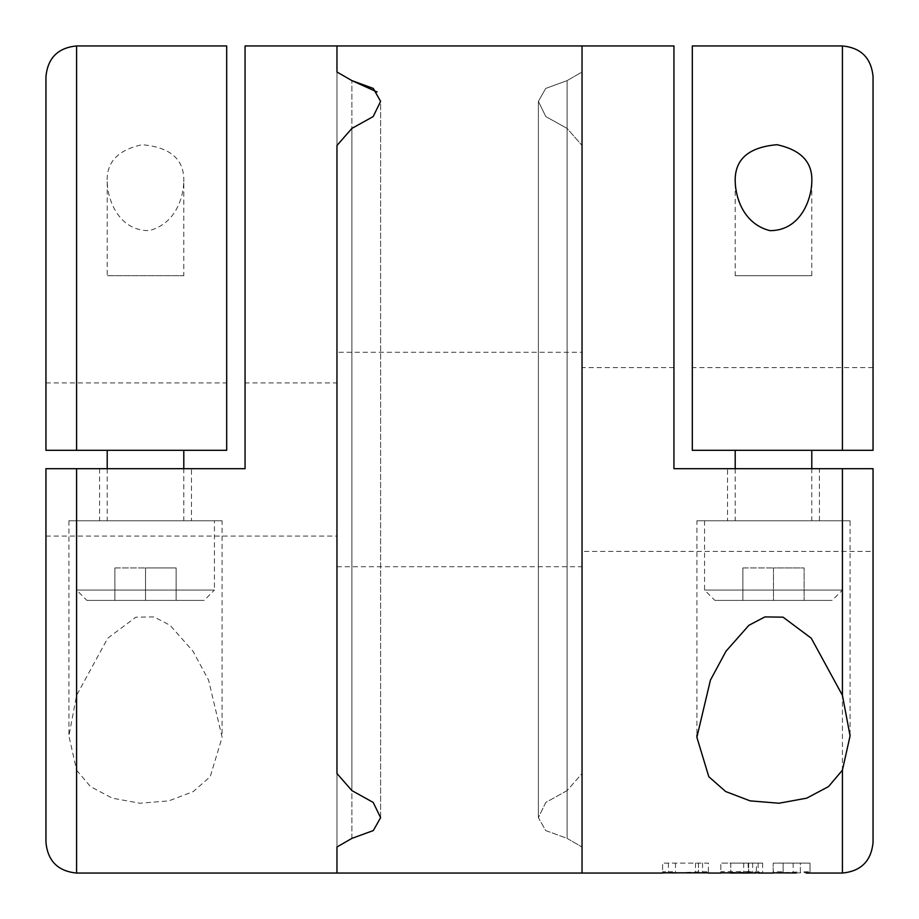 <?xml version="1.0" encoding="UTF-8"?>
<svg xmlns="http://www.w3.org/2000/svg" width="919" height="919" viewBox="0 0 919 919"><rect width="100%" height="100%" fill="white"/><g stroke="black" fill="none" stroke-linecap="round" stroke-linejoin="round"><path stroke-width="0.69" stroke-dasharray="4.59 3.45" d="M183.8 181.686C184.489 159.515 170.566 147.201 142.031 144.708C117.885 149.969 106.271 162.295 107.201 181.686C107.523 199.837 118.7 230.692 149.016 230.658C174.633 224.202 183.226 199.17 183.8 181.686L183.8 275.7L107.213 275.7L183.8 275.7M45.95 76.587L45.95 450.31L226.683 450.31L226.683 382.913L226.683 450.31L45.95 450.31L45.95 382.913L45.95 450.31L226.683 450.31L226.683 45.95M183.8 450.31L107.213 450.31L183.8 450.31M45.95 842.413L45.95 468.69L245.063 468.69L245.063 45.95M336.963 873.05L336.963 45.95L336.963 873.05M373.298 830.569L380.615 817.646L380.615 101.354L373.171 116.587L351.897 128.407L351.897 790.593L351.897 128.407M76.587 770.179L90.476 786.584L112.256 798.151L139.975 803.229L168.855 800.874L193.335 791.535L210.198 776.704L222.122 737.268L208.579 680.14L193.001 651.215L170.107 625.299L154.105 616.913L135.932 617.166L107.718 638.223L76.587 695.338L68.914 735.878L76.587 770.179L76.587 873.05M336.963 382.913L336.963 536.087L336.963 382.913L245.063 382.913L245.063 468.69L245.063 382.913M45.95 468.69L245.063 468.69L45.95 468.69L45.95 536.087L45.95 468.69M351.897 838.381L351.897 80.619L351.897 838.381M336.963 847.008L336.963 71.992L336.963 847.008M336.963 773.511L336.963 145.489L336.963 773.511M191.462 468.69L99.562 468.69L191.462 468.69L191.462 520.763L99.562 520.763L191.462 520.763M222.088 520.763L68.925 520.763L222.088 520.763L222.088 737.268M214.437 520.763L76.587 520.763L214.437 520.763L214.437 590.078L76.587 590.078L214.437 590.078L204.098 600.417L86.926 600.417L204.098 600.417M183.8 520.763L107.213 520.763L183.8 520.763L183.8 468.69M145.512 600.417L114.875 600.417L145.512 600.417L145.512 567.942L176.138 567.942L176.138 600.417L176.138 567.942L145.512 567.942L145.512 600.417M114.875 567.942L114.875 600.417L114.875 567.942L145.512 567.942L114.875 567.942M582.037 71.992L582.037 45.95L582.037 71.992L567.103 80.619L582.037 71.992L582.037 847.008L567.103 838.381L567.103 80.619L545.725 88.419L538.385 101.354L545.829 116.587L567.103 128.407L582.037 145.489L567.103 128.407L567.103 790.593L582.037 773.511L582.037 145.489L582.037 773.511L567.103 790.593L545.806 802.425L538.385 817.646L545.702 830.569L567.103 838.381L582.037 847.008L582.037 873.05L582.037 71.992M582.037 352.287L582.037 566.713L582.037 352.287L336.963 352.287L336.963 566.713L336.963 352.287M873.05 842.413L873.05 468.69L673.937 468.69L673.937 367.6L673.937 468.69L873.05 468.69L873.05 551.4L873.05 468.69L673.937 468.69L673.937 45.95M567.103 790.593L545.806 802.425L538.385 817.646L545.702 830.569L567.103 838.381L567.103 80.619L545.725 88.419L538.385 101.354L545.829 116.587L567.103 128.407L567.103 790.593M582.037 145.489L582.037 773.511L582.037 145.489M800.369 872.912L800.369 863.09L806.434 863.09L773.189 863.09L800.369 863.09L800.369 871.901L783.137 872.671L783.137 871.74L773.189 871.74L773.189 872.843L773.189 863.09L773.189 871.74M783.137 871.74L783.137 863.09L783.137 873.039L786.17 873.05M796.153 872.981L810.018 872.418L810.018 871.74L800.369 871.901M748.675 863.09L748.675 872.361C753.787 872.51 753.787 872.636 748.675 872.74L748.675 863.09L730.754 863.09L762.621 863.09L720.806 863.09L748.675 863.09L748.675 871.66C763.563 872.131 766.147 872.568 756.417 872.97L758.095 873.039M762.563 872.556L756.417 872.97L756.417 863.09M748.675 871.66L720.806 871.66L720.806 872.843L720.806 863.09L720.806 871.66M685.494 873.05L698.44 873.05M708.4 871.74L708.4 863.09L662.599 863.09L708.4 863.09L708.4 872.843L708.4 871.74L702.564 871.74L675.545 872.935M672.559 872.993L672.559 871.74L662.599 871.74L662.599 872.843L662.599 863.09L662.599 871.74M582.037 551.4L582.037 367.6L582.037 551.4L873.05 551.4M735.2 275.7L811.787 275.7L735.2 275.7L735.2 181.686M842.413 45.95L842.413 450.31L692.317 450.31L692.317 45.95M873.05 76.587L873.05 450.31L692.317 450.31L692.317 367.6L692.317 450.31L873.05 450.31L873.05 367.6L873.05 450.31L842.413 450.31M773.488 450.31L811.787 450.31L773.488 450.31M727.538 468.69L819.438 468.69L727.538 468.69L727.538 520.763L819.438 520.763L727.538 520.763M696.912 520.763L850.075 520.763L696.912 520.763L696.912 734.947M842.413 520.763L704.563 520.763L842.413 520.763L842.413 590.078L704.563 590.078L842.413 590.078L832.074 600.417L714.902 600.417L832.074 600.417M811.787 520.763L735.2 520.763L811.787 520.763L811.787 468.69M773.488 600.417L804.125 600.417L742.862 600.417L773.488 600.417L773.488 567.942L804.125 567.942L804.125 600.417L804.125 567.942L773.488 567.942L773.488 600.417M742.862 567.942L742.862 600.417L742.862 567.942L773.488 567.942L742.862 567.942M672.559 872.878L672.559 871.74M698.44 863.09L698.44 872.843L698.44 863.09M743.701 863.09L743.701 873.004C749.444 873.039 749.444 873.05 743.701 873.039M730.754 863.09L730.754 872.74L730.754 863.09M730.754 872.361L748.675 872.361C753.787 872.51 753.787 872.636 748.675 872.74L730.754 872.74M743.701 873.004L730.754 873.004M810.018 872.418L810.018 863.09L793.143 863.09L810.018 863.09L806.434 863.09L810.018 863.09L810.018 871.74M793.143 863.09L793.143 872.935M810.018 863.09L810.018 872.843L810.018 863.09M76.587 450.31L76.587 45.95M76.587 695.338L76.587 468.69M842.413 468.69L842.413 873.05M695.522 863.09L695.522 871.97M702.564 863.09L702.564 871.74M675.476 863.09L675.476 872.924M668.435 863.09L668.435 872.843M806.434 872.843L806.434 871.74M45.95 382.913L226.683 382.913M107.213 181.686L107.213 275.7M45.95 536.087L336.963 536.087M68.925 520.763L68.925 735.878M99.562 468.69L99.562 520.763M107.213 468.69L107.213 520.763M76.587 520.763L76.587 590.078L86.926 600.417M336.963 566.713L582.037 566.713M380.615 817.646L380.615 101.354M538.385 817.646L538.385 101.354L538.385 817.646M673.937 367.6L582.037 367.6M811.787 275.7L811.787 182.732M873.05 367.6L692.317 367.6M850.075 734.832L850.075 520.763M819.438 520.763L819.438 468.69M735.2 468.69L735.2 520.763M704.563 520.763L704.563 590.078L714.902 600.417M762.621 863.09L762.621 872.464M758.141 863.09L758.141 872.935M748.181 863.09L748.181 872.878M752.661 863.09L752.661 872.556"/><path stroke-width="1.38" d="M76.587 450.31L226.683 450.31L226.683 45.95L76.587 45.95L76.587 450.31L45.95 450.31L45.95 76.587C47.765 57.977 57.977 47.765 76.587 45.95M842.413 695.338L850.086 735.878L842.413 770.179L828.524 786.584L806.744 798.151L779.025 803.229L750.145 800.874L725.665 791.535L708.802 776.704L696.878 737.268L710.421 680.14L725.999 651.215L748.893 625.299L764.895 616.913L783.068 617.166L811.282 638.223L842.413 695.338L842.413 468.69L673.937 468.69L673.937 45.95L336.963 45.95L336.963 71.992L336.963 45.95L245.063 45.95L245.063 468.69L45.95 468.69L45.95 842.413C47.765 861.023 57.977 871.235 76.587 873.05L582.037 873.05L582.037 45.95L582.037 873.05L662.599 873.05M336.963 847.008L336.963 873.05L336.963 847.008L351.897 838.381L336.963 847.008M380.615 817.646L373.194 802.425L351.897 790.593L336.963 773.511L336.963 145.489L351.897 128.407L336.963 145.489L336.963 773.511L351.897 790.593L373.194 802.425L380.615 817.646L373.298 830.569L351.897 838.381L373.298 830.569M377.089 91.969L351.897 80.619L336.963 71.992L351.897 80.619L373.275 88.419L380.615 101.354L373.171 116.587L351.897 128.407M183.8 450.31L183.8 468.69M773.189 872.843L796.153 872.981M756.417 872.97L720.806 872.843M662.599 872.843L708.4 872.843M675.545 872.935L672.559 872.878M735.2 181.686C734.511 159.515 748.434 147.201 776.969 144.708C801.115 149.969 812.729 162.295 811.799 181.686C811.477 199.837 800.3 230.692 769.984 230.658C744.367 224.202 735.774 199.17 735.2 181.686M842.413 770.179L842.413 873.05C861.023 871.235 871.235 861.023 873.05 842.413L873.05 468.69L842.413 468.69M692.317 45.95L692.317 450.31L842.413 450.31L842.413 45.95L692.317 45.95M842.413 45.95C861.023 47.765 871.235 57.977 873.05 76.587L873.05 450.31L842.413 450.31M696.912 737.268L696.912 734.947M811.787 450.31L811.787 468.69M743.701 873.004C749.444 873.039 749.444 873.05 743.701 873.039L730.754 872.843M748.181 872.878L730.754 873.05M76.587 468.69L76.587 873.05M107.213 450.31L107.213 468.69M842.413 873.05L806.124 873.05M773.189 873.05L758.014 873.05M720.806 873.05L708.4 873.05M811.787 182.732L811.787 181.686M850.075 735.878L850.075 734.832M735.2 450.31L735.2 468.69"/></g></svg>
